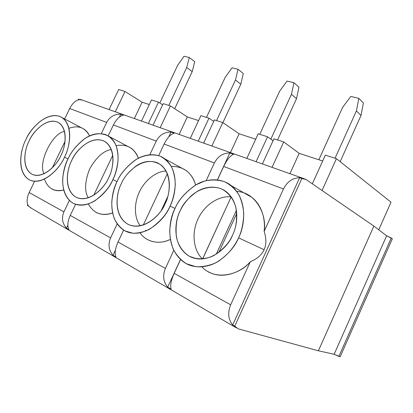 <?xml version="1.0" encoding="UTF-8"?>
<svg xmlns="http://www.w3.org/2000/svg" width="413" height="413" viewBox="0 0 413 413"><rect width="100%" height="100%" fill="white"/><g stroke="black" fill="none" stroke-linecap="round" stroke-linejoin="round"><path stroke-width="0.62" d="M340.173 356.755L334.148 354.271L318.402 350.792L238.255 328.851L318.402 350.792L373.868 226.066L386.63 235.787L392.35 238.755L340.173 356.755L392.35 238.755L391.256 238.002L338.882 356.398L340.173 356.755M306.059 179.516L373.868 226.066L306.059 179.516L301.846 178.535L234.734 326.198L238.255 328.851L232.664 324.995L299.626 177.745C292.59 177.946 287.205 181.684 283.478 188.963L223.686 166.46L217.465 179.882L223.686 166.46C227 159.661 230.294 155.598 233.562 154.276C230.294 155.598 227 159.661 223.686 166.46L283.478 188.963L264.134 231.388L283.478 188.963C287.205 181.684 292.59 177.946 299.626 177.745L301.846 178.535L303.545 178.54L306.059 179.516M236.763 213.438L218.864 252.374L236.763 213.438M202.592 258.899L231.13 197.001C222.535 195.328 206.185 201.637 197.93 219.06C189.954 236.623 195.705 253.375 202.592 258.899C195.705 253.375 189.954 236.623 197.93 219.06C206.185 201.637 222.535 195.328 231.13 197.001L231.373 197.13L231.13 197.001L202.649 258.951M236.783 191.441C256.483 192.298 267.092 215.627 264.134 231.388C266.457 238.42 266.447 244.537 264.108 249.736L238.585 237.847C241.62 231.486 243.34 223.536 243.742 214.001C243.391 207.481 241.796 201.1 238.951 194.864C235.234 189.066 230.366 184.652 224.336 181.622C217.883 179.717 211.379 179.51 204.822 180.997L195.901 184.859C185.308 192.391 178.364 200.248 175.06 208.426C172.252 214.197 170.481 221.523 169.753 230.402C169.774 236.561 170.925 242.787 173.197 249.07C176.31 255.105 180.698 259.989 186.371 263.716L195.932 266.731C202.804 266.984 209.381 265.683 215.653 262.828C227.522 256.137 234.77 246.045 238.585 237.847C235.493 245.689 229.158 253.252 219.577 260.531C209.861 267.123 196.015 269.374 185.576 263.277C164.126 249.695 168.85 219.334 175.06 208.426L170.037 206.102C172.835 200.331 174.58 193.181 175.267 184.642C175.21 178.819 174.095 173.145 171.922 167.632C168.989 162.531 165.024 158.695 160.017 156.129C151.999 153.517 143.135 155.309 135.701 159.774C126.399 166.842 120.193 174.11 117.085 181.575C114.484 186.852 112.723 193.496 111.799 201.508C111.613 207.047 112.388 212.597 114.117 218.167C116.569 223.479 120.152 227.713 124.855 230.862L132.883 233.247C138.716 233.242 144.338 231.863 149.749 229.117C159.898 221.982 166.661 214.311 170.037 206.102C165.856 218.425 143.724 241.084 124.318 230.568C106.363 219.215 111.365 191.596 117.085 181.575C119.961 174.472 125.784 167.456 134.555 160.528C143.445 154.24 156.207 152.211 164.906 158.886C179.846 170.817 175.67 195.71 170.037 206.102L175.06 208.436C178.163 200.45 184.879 192.726 195.215 185.267C205.726 178.561 221.105 177.275 231.476 185.814C248.419 200.191 244.542 226.598 238.585 237.847L264.108 249.736C261.723 254.919 257.123 258.92 250.293 261.739L230.655 304.815C227.522 312.6 228.188 319.326 232.664 324.995C228.188 319.326 227.522 312.6 230.655 304.815L174.172 273.334L180.553 259.56L174.172 273.334C171.054 280.422 170.042 285.693 171.142 289.146C170.042 285.693 171.054 280.422 174.172 273.334L230.655 304.815L250.293 261.739C240.32 274.392 215.421 281.63 201.921 266.865M232.571 235.064C229.613 242.488 223.361 249.323 213.81 255.575C206.226 259.281 197.373 259.958 189.712 256.488C182.505 252.183 177.977 244.708 176.377 236.742C175.463 225.926 176.733 217.279 180.187 210.8C182.36 205.927 186.067 200.904 191.312 195.741C198.782 189.144 210.491 184.921 221.043 188.741C228.585 192.313 233.789 199.433 235.9 207.553C237.377 218.813 236.267 227.981 232.571 235.064C237.367 225.916 240.712 204.734 227.284 192.577C218.885 185.194 206.02 185.933 197.151 191.467C188.436 197.646 182.778 204.094 180.187 210.8C174.916 219.917 171.23 245.637 189.484 256.365C208.787 266.153 228.962 246.143 232.571 235.064M167.735 196.64L161.276 210.449L167.735 196.64M143.296 225.039L167.363 173.708L143.296 225.039M166.124 171.059C158.7 170.884 146.166 177.704 139.398 191.88C132.728 206.108 135.438 220.212 140.368 225.823C135.438 220.212 132.728 206.108 139.398 191.88C146.166 177.704 158.7 170.884 166.124 171.059M165.061 203.795C161.38 213.939 144.122 231.739 127.947 224.285C112.847 215.152 116.492 192.215 121.386 183.568C124.984 174.286 140.343 157.002 156.966 162.614C173.001 170.048 170.492 194.425 165.061 203.795C169.609 195.334 173.166 175.257 161.246 165.138C153.047 159.945 144.648 160.239 136.047 166.021C128.675 171.762 123.786 177.616 121.386 183.568C116.559 191.931 112.568 215.225 127.798 224.202C143.889 232.282 161.602 213.784 165.061 203.795M164.131 144.044L158.669 155.644L164.131 144.044C167.25 137.818 170.6 134.199 174.178 133.177C170.6 134.199 167.25 137.818 164.131 144.044L214.393 162.959L164.131 144.044M171.276 166.387C183.723 166.32 191.833 172.536 195.602 185.034C194.038 179.092 190.956 174.286 186.346 170.621L180.992 167.688M206.185 180.631L214.393 162.959L206.185 180.631M115.965 256.994C114.458 253.53 115.139 248.543 118.01 242.033L123.606 230.139L118.01 242.033C115.139 248.543 114.458 253.53 115.965 256.994L113.033 255.291L115.366 250.335L113.033 255.291C108.727 250.206 107.912 244.413 110.596 237.903C107.912 244.413 108.727 250.206 113.033 255.291L115.965 256.994M173.801 250.361L165.401 268.445C162.51 275.538 163.269 281.764 167.678 287.128L180.486 259.493L167.678 287.128C163.269 281.764 162.51 275.538 165.401 268.445L118.01 242.033L165.401 268.445L173.801 250.361M217.372 179.872L229.845 152.955C223.02 153.001 217.873 156.336 214.393 162.959C217.873 156.336 223.02 153.001 229.845 152.955L233.562 154.276L229.845 152.955L217.372 179.872M93.777 195.21L112.78 155.252L93.777 195.21M111.324 149.516C103.694 150.652 96.477 157.1 89.678 168.865C84.773 181.555 84.314 191.204 88.289 197.822C84.314 191.204 84.773 181.555 89.678 168.865C96.477 157.1 103.694 150.652 111.324 149.516M112.863 179.619C115.454 174.343 117.189 167.843 118.066 160.12C118.221 154.86 117.457 149.759 115.779 144.824C113.436 140.275 110.157 136.899 105.94 134.69C99.125 132.511 91.418 134.344 84.851 138.582C76.575 145.237 70.974 151.999 68.047 158.86C65.626 163.729 63.891 169.805 62.838 177.094C61.893 186.97 64.898 198.312 73.204 203.279C79.761 206.242 87.68 205.054 94.696 200.95C103.642 194.224 109.698 187.115 112.863 179.619C108.862 190.816 89.244 211.848 72.822 203.067C57.588 193.423 62.745 168.127 68.047 158.86C70.726 152.443 75.878 146.001 83.503 139.537C92.316 132.914 100.963 131.943 109.45 136.615C122.558 146.667 118.154 169.991 112.863 179.619L117.08 181.586L112.863 179.619M108.676 177.683C105.176 186.929 89.797 203.485 76.085 197.244C63.334 189.448 67.19 168.54 71.707 160.559C75.114 152.036 88.971 135.949 103.095 140.642C116.636 147.002 113.637 169.082 108.676 177.683C112.961 169.826 116.678 150.951 106.172 142.408C92.419 132.759 74.789 151.432 71.707 160.559C67.247 168.282 63.091 189.552 75.971 197.187C89.606 203.96 105.372 186.774 108.676 177.683M113.41 124.953L108.232 135.815L113.41 124.953C116.358 119.212 119.708 115.95 123.472 115.165L120.756 114.205C114.416 114.06 109.713 116.796 106.657 122.413L69.699 108.505L64.65 118.975L69.699 108.505C72.487 103.178 75.811 100.214 79.673 99.61L82.621 100.209L78.491 99.187L78.134 99.931L78.491 99.187L79.673 99.61C75.811 100.214 72.487 103.178 69.699 108.505L106.657 122.413L101.319 133.59L106.657 122.413C109.713 116.796 114.416 114.06 120.756 114.205L119.388 117.07L120.756 114.205L123.472 115.165C119.708 115.95 116.358 119.212 113.41 124.953L156.259 141.081L113.41 124.953M116.12 145.67C126.776 143.724 134.194 147.911 138.381 158.231C136.909 154.034 134.519 150.704 131.21 148.236L127.349 146.171M149.826 154.72L156.259 141.081L149.826 154.72M68.956 229.602C67.164 226.164 67.598 221.44 70.262 215.421L75.564 204.306L70.262 215.421C67.598 221.44 67.164 226.164 68.956 229.602L66.441 228.141L67.846 225.188L66.441 228.141L68.956 229.602M117.178 223.944L110.596 237.903L70.262 215.421L110.596 237.903L117.178 223.944M168.752 136.873L171.018 132.057C164.431 131.995 159.511 134.999 156.259 141.081C159.511 134.999 164.431 131.995 171.018 132.057L174.178 133.177L171.018 132.057L168.752 136.873M31.192 208.038L27.33 205.349L27.697 204.59L27.33 205.349L28.42 205.989C26.437 202.602 26.69 198.111 29.168 192.52L34.325 181.834L29.168 192.52L63.912 211.884C61.408 217.899 62.255 223.319 66.441 228.141C62.255 223.319 61.408 217.899 63.912 211.884L69.374 200.444L63.912 211.884L29.168 192.52C26.69 198.111 26.437 202.602 28.42 205.989L30.624 207.806M52.312 167.797L65.058 141.308L52.312 167.797M64.521 131.401C52.157 133.192 37.671 163.063 44.088 173.749C37.671 163.063 52.157 133.192 64.521 131.401M64.443 157.198C70.034 147.493 73.953 122.929 59.833 116.414C45.063 111.763 29.927 129.919 26.019 139.398C20.986 148.319 16.092 171.462 29.22 179.789C43.442 186.371 60.401 167.575 64.443 157.198C60.618 167.451 43.019 187.074 28.936 179.634C15.864 171.333 21.094 148.014 26.019 139.398C29.643 129.45 48.042 108.738 62.446 117.819C73.968 126.409 69.415 148.236 64.443 157.198L68.042 158.871L64.443 157.198M60.871 155.541C57.546 164.033 43.69 179.505 31.915 174.219C21.006 167.477 24.981 148.272 29.173 140.859C32.405 132.976 45.022 117.942 57.175 121.918C68.754 127.426 65.445 147.596 60.871 155.541C64.903 148.226 68.723 130.513 59.462 123.203C47.691 115.299 32.162 132.537 29.173 140.859C25.038 148.04 20.795 167.595 31.832 174.172C43.525 179.934 57.722 163.889 60.871 155.541M68.945 128.319C78.227 124.958 85.099 127.488 89.569 135.898C88.305 133.089 86.518 130.864 84.206 129.228L62.446 117.819M51.847 188.984C55.414 190.883 59.358 191.229 63.695 190.021C54.129 192.055 47.717 188.416 44.454 179.108M171.142 289.146L167.678 287.128L171.142 289.146M373.868 226.066L318.402 350.792L334.148 354.271L386.63 235.787L373.868 226.066M386.63 235.787L334.148 354.271L338.882 356.398L391.256 238.002L386.63 235.787M162.655 104.825L158.484 102.14L148.365 123.513L158.484 102.14L151.509 99.925L141.478 121.076L151.509 99.925L158.484 102.14L162.655 104.825M149.315 104.546L142.118 102.202L134.354 118.546L142.118 102.202L124.989 91.5L115.299 111.794L124.989 91.5L118.686 89.497L109.078 109.59L118.686 89.497L124.989 91.5L142.118 102.202L149.315 104.546M159.821 103.002L177.704 65.202L159.821 103.002M194.745 61.692L192.21 71.599L174.714 108.717L192.21 71.599L186.712 67.505L168.814 105.418L186.712 67.505L189.288 57.51L184.038 56.245L177.704 65.202L184.038 56.245L189.288 57.51L194.745 61.692L189.288 57.51L186.712 67.505L192.21 71.599L194.745 61.692M95.919 212.292C101.051 214.966 106.6 215.178 112.563 212.938C101.737 216.458 93.658 213.48 88.33 203.986M213.733 121.396L208.963 118.175L198.209 141.184L208.963 118.175L200.914 115.619L190.264 138.37L200.914 115.619L208.963 118.175L213.733 121.396M198.586 120.591L187.321 116.92L179.108 134.411L187.321 116.92L170.435 105.934L160.167 127.7L170.435 105.934L163.212 103.642L153.037 125.17L163.212 103.642L170.435 105.934L187.321 116.92L198.586 120.591M206.469 117.385L225.183 77.355L206.469 117.385M243.309 73.586L240.794 84.216L222.906 122.651L240.794 84.216L235.467 79.983L216.536 120.581L235.467 79.983L238.027 69.255L232.034 67.809L225.183 77.355L232.034 67.809L238.027 69.255L243.309 73.586L238.027 69.255L235.467 79.983L240.794 84.216L243.309 73.586M147.327 239.488C154.725 243.205 162.397 243.174 170.347 239.395C159.831 244.785 146.419 242.457 140.053 232.834M145.417 230.268L146.403 230.805M273.055 140.761L267.562 136.791L256.096 161.705L267.562 136.791L258.177 133.807L246.824 158.422L258.177 133.807L267.562 136.791L273.055 140.761M255.699 139.186L239.153 133.797L230.439 152.609L239.153 133.797L222.777 122.563L211.859 146.021L222.777 122.563L214.424 119.909L203.609 143.099L214.424 119.909L222.777 122.563L239.153 133.797L255.699 139.186M259.762 134.313L279.601 91.278L259.762 134.313M298.966 87.215L296.503 98.681L277.562 139.966L296.503 98.681L291.454 94.314L270.84 139.16L291.454 94.314L293.968 82.729L287.061 81.062L279.601 91.278L287.061 81.062L293.968 82.729L298.966 87.215L293.968 82.729L291.454 94.314L296.503 98.681L298.966 87.215M234.734 326.198L301.846 178.535L299.626 177.745L232.664 324.995L234.734 326.198M208.069 271.615C222.457 280.179 241.502 272.162 250.293 261.739C257.123 258.92 261.723 254.919 264.108 249.736C266.447 244.537 266.457 238.42 264.134 231.388C265.528 220.47 262.415 205.71 252.075 197.491L244.305 193.088M216.262 254.165L236.427 210.315L216.262 254.165M378.762 229.798L391.018 202.194L336.419 158.664L322.042 190.486L336.419 158.664L325.33 155.143L312.336 183.821L325.33 155.143L336.419 158.664L391.018 202.194L378.762 229.798M322.677 160.998L299.188 153.347L289.911 173.692L299.188 153.347L283.716 141.922L272.059 167.363L283.716 141.922L273.943 138.82L262.405 163.94L273.943 138.82L283.716 141.922L299.188 153.347L322.677 160.998M318.857 159.754L342.604 107.406L318.857 159.754M363.388 102.992L361.024 115.439L340.167 161.653L361.024 115.439L356.414 110.937L335.041 158.225L356.414 110.937L358.83 98.351L350.782 96.415L342.604 107.406L350.782 96.415L358.83 98.351L363.388 102.992L358.83 98.351L356.414 110.937L361.024 115.439L363.388 102.992M30.655 207.822L236.045 327.695M303.612 178.55L80.328 99.399M109.45 136.615L131.21 148.236M164.906 158.886L186.346 170.621M231.476 185.814L252.075 197.491M196.769 258.781L189.484 256.365"/></g></svg>
